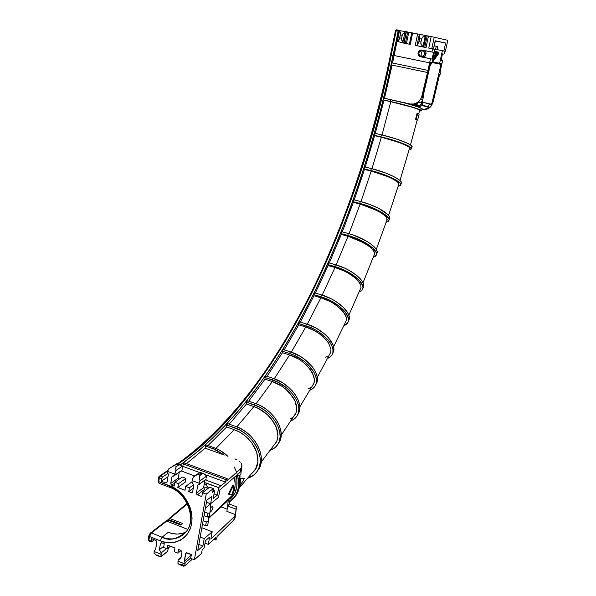 <?xml version="1.0" encoding="UTF-8"?>
<svg xmlns="http://www.w3.org/2000/svg" width="596" height="596" viewBox="0 0 596 596"><rect width="100%" height="100%" fill="white"/><g stroke="black" fill="none" stroke-linecap="round" stroke-linejoin="round"><path stroke-width="0.89" d="M239.436 486.738L240.337 482.73L240.508 478.223L244.375 478.536L243.697 478.29L244.375 478.536L239.45 486.813M239.413 486.865L244.375 478.536L239.823 477.97L239.778 481.3L239.823 477.97L240.508 478.223L240.002 484.675M243.697 478.29L243.28 478.268M415.583 119.297L416.157 119.431L417.654 113.404L417.073 113.277L415.583 119.297L417.029 120.005L415.583 119.297L417.073 113.277L419.122 114.149L417.61 120.131L415.583 119.297M167.767 519.973L187.3 503.881L169.972 518.565L168.214 519.392L181.43 524.554L168.214 519.392L167.752 519.988M424.628 109.426L429.09 107.168L422.206 105.283L427.913 106.542L430.133 103.898L422.944 102.318L431.28 104.524L432.443 101.648L433.136 102.035L431.489 105.656L433.136 102.035L439.505 74.761L440.004 74.85L440.451 72.846L439.952 72.749L440.451 72.846L439.952 72.749L442.597 60.636L441.077 60.412L442.485 53.901L443.998 54.162L444.661 51.122L445.406 51.263L447.782 40.312L434.223 37.205L431.765 48.723L428.755 48.12L432.592 48.879L431.914 52.061L421.305 49.982L420.053 50.25L418.563 51.532L418.019 54.109L419.353 56.285L430.468 58.825L427.973 70.395L429.612 62.833L394.112 55.525L392.555 63.012L399.283 30.344L396.712 29.815L396.184 30.806L391.237 54.996L390.529 54.832L391.237 54.996L396.184 30.806L398.15 31.193L393.189 55.398L391.237 54.996C362.167 208.414 280.388 395.342 177.861 464.113C232.999 424.859 277.363 362.003 312.505 291.563C347.274 219.939 373.513 141.081 391.237 54.996L393.189 55.398C375.42 141.528 349.181 220.438 314.487 292.122C279.412 362.636 235.174 425.581 180.23 464.969L198.982 450.531L218.307 432.748L236.642 413.021L253.985 391.617L270.368 368.76L285.812 344.637L300.347 319.382L313.988 293.135L326.764 265.987L338.699 238.013L349.807 209.27L360.096 179.821L369.587 149.678L378.266 118.88L386.141 87.448L398.396 30.463L399.283 30.344L394.112 55.525L429.612 62.833L430.468 58.825L432.107 59.071L433.553 52.344L431.914 52.061L432.592 48.879L431.765 48.723L434.223 37.205L447.782 40.312L445.406 51.263L444.661 51.122L443.998 54.162L442.485 53.901L441.077 60.412L442.597 60.636L439.952 72.749L440.451 72.846L440.004 74.85L439.505 74.761L433.136 102.035L432.443 101.648L441.01 64.368L432.234 62.565L441.01 64.368L431.966 103.13L431.28 104.524L430.133 103.898L427.913 106.542L429.09 107.168L423.398 105.909L429.09 107.168L425.022 109.329L421.923 109.627L425.335 109.783L428.651 108.39L425.06 109.843L421.849 109.902L425.335 109.783M182.696 523.526L169.972 518.565L182.696 523.526L180.797 525.069L182.696 523.526M165.338 521.865L166.701 521.12L187.762 529.367L166.701 521.12L168.042 520.085L180.797 525.069L167.655 519.965L165.911 521.113M211.364 538.613L210.969 538.456L211.364 538.613L210.857 539.052L212.198 531.759L204.227 538.642L202.878 546.048L197.723 550.555L206.827 500.23L211.96 496.17L206.827 500.23L197.723 550.555L202.878 546.048L198.826 544.446L202.878 546.048L204.227 538.642L212.198 531.759L210.857 539.052L234.25 516.71L211.364 538.613M235.495 514.683L236.217 509.237L227.575 505.974L236.217 509.237L236.24 506.66L229.385 504.074L236.24 506.66L235.509 514.639L226.89 511.361L235.509 514.639L234.25 516.71L233.826 519.973L217.123 536.445L233.826 519.973L234.25 516.71L235.495 514.683L235.07 517.939L233.826 519.973L235.07 517.939M149.052 535.499L150.177 533.234L151.362 532.958L168.042 520.085L167.267 520.129M414.771 104.374L413.997 103.98L417.438 102.519L420.396 99.651L422.11 95.859L422.862 96.276L422.37 97.819L430.617 62.103L432.256 62.334L435.035 49.334L433.411 49.028L435.177 40.766L445.622 43.031L435.363 40.997L445.622 43.031L443.901 50.98L435.609 49.341L436.265 46.272L434.32 45.885L437.822 46.577L437.166 49.632L435.609 49.341L442.381 50.697L439.647 63.347L432.696 61.924L441.182 63.563L441.01 64.368L441.182 63.563L439.647 63.347L442.381 50.697L443.901 50.98L445.622 43.031L435.177 40.766L433.411 49.028L435.035 49.334L432.256 62.334L430.617 62.103L422.862 96.276L422.11 95.859L427.511 72.496L421.432 97.841L419.048 101.238L417.438 102.519L413.698 104.047L409.75 103.995L414.771 104.374L419.39 102.02L417.401 103.399L412.857 104.613L390.671 99.629L390.231 101.402C405.168 104.68 421.804 109.612 421.677 110.685L419.502 110.938L421.432 110.931L420.932 110.118L409.392 106.215L383.459 99.904L384.025 100.18L375.301 133.295M240.069 472.285L220.401 489.487L240.069 472.285L240.516 468.888L226.823 481.106L227.255 478.67L226.011 479.683L225.586 482.134L221.086 485.747L205.248 479.869L221.086 485.747L218.687 487.632L217.309 495.127L213.212 498.398L214.59 490.851L212.645 492.378L213.338 488.578L206.216 494.121L194.363 559.786L201.537 553.416L202.208 549.736L204.16 548.015L205.501 540.647L209.621 537.07L208.28 544.379L215.871 537.592L208.28 544.379L205.054 543.105L208.28 544.379L209.621 537.07L205.501 540.647L204.16 548.015L202.208 549.736L201.537 553.416L194.363 559.786L206.216 494.121L202.476 492.713L201.791 496.557L197.38 494.896L201.791 496.557L202.476 492.713L209.643 487.193L213.338 488.578L212.645 492.378L214.59 490.851L213.033 490.27L214.59 490.851L213.212 498.398L217.309 495.127L218.687 487.632L225.586 482.134L226.011 479.683L227.255 478.67L226.823 481.106L240.516 468.888L240.069 472.285L241.328 470.356L240.069 472.285M185.788 553.17L186.593 552.768L185.609 553.61L184.246 561.283L185.14 562.84L184.939 563.95L177.988 561.141L178.025 563.645L179.307 564.494L177.906 563.183L178.226 559.793L180.864 558.415L181.966 552.149L180.975 550.428L178.554 549.46L177.906 553.17L181.087 550.473L177.906 553.17L174.285 551.717L174.933 548.007L167.834 545.169L167.193 548.871L163.609 547.433L164.243 543.731L161.851 542.777L160.443 543.53L161.494 542.688L160.443 543.53L159.378 549.758L163.826 546.137L159.378 549.758L161.196 552.917L166.47 548.581L161.196 552.917L161.039 556.761L160.436 556.843L167.416 551.479L168.549 547.761L167.416 551.479L161.039 556.761L160.965 554.258L154.133 551.494L154.319 550.391L155.578 549.721L156.875 542.099L155.891 540.393L151.675 538.702L151.511 541.95L154.364 539.782L151.384 541.92L151.675 538.702L155.891 540.393L156.86 541.593L155.578 549.721L154.319 550.391L154.133 551.494L160.965 554.258L161.196 552.917L159.378 549.758L160.443 543.53L161.374 542.688L164.243 543.731L163.609 547.433L167.193 548.871L167.834 545.169L174.933 548.007L174.285 551.717L177.906 553.17L178.554 549.46L180.975 550.428L181.966 552.149L180.864 558.415L178.226 559.793L177.988 561.141L184.939 563.95L185.14 562.84L184.246 561.283L186.123 552.879L191.376 554.585L190.705 558.31L194.363 559.786L190.705 558.31L191.376 554.585L187.047 552.857L185.788 553.17L186.146 552.865M241.455 467.689L240.516 468.888L241.916 466.363L241.455 467.689M241.864 464.977L241.916 466.363L241.32 463.561L241.864 464.977M240.307 462.205L238.847 460.939L240.307 462.205M237.022 459.821L234.869 458.89L237.022 459.821M224.275 455.076L205.151 448.185L224.275 455.076L213.353 448.81L205.404 445.957L205.151 448.185L186.459 463.651L205.151 448.185L205.404 445.957L206.499 444.974L205.404 445.957L216.199 449.98L224.275 455.076M392.555 63.012L391.945 62.893L391.505 64.971L426.967 72.392L427.429 70.291L427.973 70.395L392.555 63.012L427.973 70.395L427.429 70.291L426.967 72.392L427.511 72.496L391.505 64.971L391.945 62.893L427.429 70.291L392.555 63.012M384.495 98.266L392.108 65.098L384.532 98.124M413.997 103.98L409.75 103.995L410.532 104.389L383.891 98.131L383.459 99.904L383.891 98.131L390.671 99.629L390.231 101.402L383.459 99.904L390.79 101.685L382.006 134.957L390.79 101.685L412.06 107.183L417.476 109.008L419.644 110.379M374.668 133.236L374.109 135.232L374.638 135.657L365.244 167.044L374.638 135.657L381.365 137.236L371.964 168.698L381.365 137.236L374.109 135.232L385.687 138.011L399.782 142.355L406.934 145.245L410.942 147.599L411.575 148.456L411.27 149.06L409.206 149.44L411.583 148.471C411.665 146.348 395.55 140.179 380.851 136.812L374.109 135.232L374.668 133.236L381.41 134.815L374.668 133.236M364.625 166.895L364.007 168.832L364.491 169.413L354.24 199.891L364.491 169.413L371.219 171.067L360.975 201.634L371.219 171.067L364.491 169.413L364.007 168.832L375.562 171.79L389.493 176.781L396.474 180.327L400.281 183.389L400.817 184.581L400.415 185.49L398.173 186.257L400.817 184.604C401.205 181.489 385.433 174.01 370.742 170.493L364.007 168.832L364.625 166.895L371.36 168.549L364.625 166.895M353.607 199.727L352.929 201.627L353.368 202.342L342.26 231.889L353.368 202.342L360.103 204.085L349.025 233.721L360.103 204.085L353.368 202.342L352.929 201.627L364.499 204.763L378.296 210.41L385.105 214.612L388.719 218.374L389.143 219.909L388.637 221.131L386.163 222.293L389.143 219.954C389.888 215.849 374.43 207.043 359.679 203.37L352.929 201.627L353.607 199.727L360.349 201.47L353.607 199.727M341.597 231.71L340.867 233.558L341.255 234.422L329.283 262.978L341.255 234.422L348.027 236.254L336.107 264.907L348.027 236.254L341.255 234.422L340.867 233.558L352.482 236.88L366.182 243.205L372.828 248.07L376.225 252.555L376.538 254.425L375.92 255.96L373.156 257.554L376.53 254.514C377.7 249.419 362.524 239.242 347.647 235.39L340.867 233.558L341.597 231.71L348.377 233.543L341.597 231.71M328.59 262.784L327.793 264.572L328.128 265.585L315.299 293.083L328.128 265.585L334.959 267.515L322.198 295.109L334.959 267.515L328.128 265.585L327.793 264.572L339.496 268.096L348.943 272.491L353.137 275.114L359.619 280.664L362.793 285.879L362.986 288.099L362.234 289.954L359.09 292.025L361.735 290.52L362.957 288.27C364.61 282.161 349.703 270.539 334.639 266.501L327.793 264.572L328.59 262.784L335.421 264.706L328.59 262.784M314.554 292.86L313.697 294.588L313.98 295.765L300.272 322.101L313.98 295.765L320.886 297.799L307.275 324.239L320.886 297.799L313.98 295.765L313.697 294.588L325.528 298.328L330.378 300.533L339.124 306.068L342.663 309.175L345.449 312.326L348.384 318.301L348.436 320.879L347.543 323.062L343.922 325.662C346.38 324.738 347.863 323.241 348.377 321.17C350.612 314.025 335.958 300.876 320.626 296.622L313.697 294.588L314.554 292.86L321.467 294.893L314.554 292.86M299.468 321.855L298.551 323.509L298.76 324.842L284.18 349.904L298.76 324.842L305.785 326.988L291.31 352.169L305.785 326.988L298.76 324.842L298.551 323.509L310.546 327.48L315.418 329.879L320.007 332.747L327.591 339.437L330.281 342.968L332.091 346.447L332.955 349.725L332.851 352.683L331.801 355.201L329.849 357.198L327.562 358.42C330.296 357.332 332.024 355.581 332.739 353.16C335.66 344.935 321.259 330.147 305.577 325.662L298.551 323.509L299.468 321.855L306.486 323.993L299.468 321.855M283.294 349.621L282.31 351.208L282.452 352.698L266.993 376.329L282.452 352.698L289.604 354.97L274.272 378.721L289.604 354.97L282.452 352.698L282.31 351.208L289.47 353.473L294.513 355.417L304.012 361.154L308.095 364.707L314.077 372.47L315.761 376.359L316.469 380.054L316.193 383.399L314.956 386.275L312.818 388.57L309.92 390.194C312.997 388.957 315.016 386.938 315.984 384.144C319.717 374.81 305.592 358.226 289.47 353.473L282.31 351.208L283.294 349.621L290.446 351.886L283.294 349.621M266.002 376.001L264.952 377.499L265.019 379.168L248.681 401.168L265.019 379.168L272.32 381.567L256.131 403.708L272.32 381.567L265.019 379.168L264.952 377.499L277.401 381.976L286.959 388.205L290.997 392.101L294.327 396.318L296.801 400.668L298.335 404.997L298.872 409.117L298.402 412.872L296.957 416.12L294.603 418.742L290.87 420.873C294.364 419.51 296.756 417.215 298.037 414.004C302.753 403.507 288.926 384.942 272.268 379.898L264.952 377.499L266.002 376.001L273.303 378.393L266.002 376.001M247.556 400.788L246.439 402.181L246.409 404.028L229.222 424.166L246.409 404.028L253.896 406.569L236.873 426.855L253.896 406.569L246.409 404.028L246.439 402.181L259.171 406.941L264.192 409.973L268.803 413.691L272.812 417.945L276.052 422.571L278.406 427.369L279.777 432.145L280.12 436.719L279.427 440.906L277.743 444.549L275.136 447.514L270.256 450.285C274.279 448.825 277.133 446.255 278.809 442.575C284.732 430.871 271.247 410.1 253.933 404.721L246.439 402.181L247.556 400.788L255.036 403.321L247.556 400.788M227.918 423.711L226.733 424.985L226.599 427.012L208.056 445.532L226.599 427.012L234.295 429.709L215.931 448.401L234.295 429.709L226.599 427.012L226.733 424.985L239.793 430.051L244.889 433.314L249.515 437.345L253.486 441.979L256.638 447.03L258.85 452.29L260.035 457.557L260.154 462.608L259.208 467.249L257.248 471.309L254.358 474.625L247.876 478.186C252.562 476.703 256.004 473.865 258.202 469.663C265.592 456.722 252.548 433.426 234.437 427.675L226.733 424.985L227.918 423.711L235.614 426.393L227.918 423.711M184.559 462.95L183.233 463.912L182.838 466.34L182.302 466.728L182.838 466.34L199.623 472.539L182.838 466.34L183.233 463.912L226.011 479.683L183.233 463.912L184.559 462.95L227.255 478.67L184.559 462.95M158.685 477.24L158.082 480.875L158.73 481.635L159.37 477.836L161.784 478.744L161.36 481.285L165.651 482.902L161.36 481.285L167.998 476.688L161.36 481.285L161.784 478.744L162.715 476.986L167.953 473.395L162.715 476.986L160.302 476.077L162.715 476.986L161.784 478.744L159.37 477.836L158.73 481.635L174.747 488.266L179.515 491.767L183.717 496.118L187.196 501.147L189.811 506.667L191.458 512.448L192.068 518.259L191.621 523.877L190.146 529.069L187.695 533.644L184.373 537.428L180.312 540.267L175.678 542.062L170.657 542.762L165.435 542.33L160.212 540.803L149.514 536.527L148.896 540.214L151.257 541.161L148.896 540.214L149.514 536.527L160.212 540.803C167.953 544.908 187.181 543.865 191.621 523.877C194.467 503.195 177.861 487.804 169.622 485.755L158.73 481.635L159.013 483.289L158.245 480.689M430.2 107.161L428.651 108.39L431.489 105.656L430.2 107.161M409.504 148.359L409.027 147.152L405.34 144.992L398.761 142.332L381.365 137.236L390.32 139.598L402.352 143.696L407.582 146.154L409.027 147.152L409.504 148.359M419.703 110.215C419.808 109.224 404.513 104.687 390.79 101.685L384.025 100.18L375.279 133.385M398.672 184.678L398.374 182.912L394.865 180.104L388.45 176.848L371.219 171.067L384.45 175.209L391.959 178.495L397.018 181.594L398.374 182.912L398.672 184.678M386.886 220.237L386.797 217.883L383.474 214.418L377.216 210.559L360.103 204.085L368.991 206.916L380.658 212.496L385.538 216.229L386.797 217.883L386.886 220.237M374.124 255.036L374.586 253.851L374.295 252.034L371.174 247.914L365.065 243.444L348.027 236.254L356.915 239.331L368.44 245.671L373.141 250.052L374.295 252.034L374.593 253.754L374.124 255.036M360.356 289.067L360.997 287.54L360.848 285.328L357.92 280.537L351.96 275.441C346.254 271.694 340.592 269.057 334.959 267.515L343.877 270.852L348.116 273.035L355.276 277.974L359.798 283.018L360.848 285.328L361.027 287.369L360.356 289.067M255.274 469.827L257.934 461.825L256.734 452.349L251.81 442.873C246.498 436.205 240.665 431.817 234.295 429.709L239.249 431.906L243.913 434.901L248.167 438.611L251.81 442.873L254.701 447.507L256.734 452.349L257.822 457.169L257.934 461.825L257.077 466.087L255.274 469.827L251.87 473.492M254.865 470.423L253.054 472.084L254.857 470.423M273.646 445.696L276.753 441.413L277.967 435.989L276.388 427.392L271.247 418.735C265.868 412.618 260.079 408.558 253.896 406.569L258.731 408.625L267.574 414.823L274.227 422.974L276.388 427.392L277.647 431.772L277.967 435.989L277.341 439.833L275.792 443.186M275.948 442.94L274.734 444.199M293.724 416.5L296.003 412.953L296.778 408.424L294.871 400.668L289.537 392.794C284.091 387.191 278.354 383.452 272.32 381.567L281.603 386.066L285.834 389.218L292.591 396.66L294.871 400.668L296.279 404.632L296.778 408.424L296.354 411.873L295.027 414.868M295.519 414.026L294.737 414.928M312.297 386.104L313.973 383.191L314.42 379.399L312.222 372.44L306.716 365.303C301.211 360.2 295.504 356.758 289.604 354.97L298.76 359.15L302.977 362.04L309.838 368.812L313.764 376.001L314.42 379.399L314.174 382.476L312.297 386.104M313.705 383.891L313.235 384.472L313.705 383.891M329.521 354.665L330.75 352.296L330.951 349.114L328.485 342.909L322.823 336.479C317.251 331.853 311.574 328.687 305.785 326.988L314.83 330.869L319.054 333.514L326.005 339.645L328.485 342.909L330.951 349.114L330.862 351.826L329.521 354.665M345.509 322.294L346.403 320.38L346.41 317.72L343.706 312.23L337.895 306.486C332.255 302.306 326.586 299.408 320.886 297.799L329.864 301.397L334.088 303.804L341.143 309.324L345.479 315.053L346.41 317.72L346.462 320.089L345.509 322.294M205.367 474.662L225.586 482.134L205.367 474.662M194.817 475.995L181.102 470.9L194.817 475.995M170.598 487.282C187.539 492.996 196.836 518.289 186.719 531.043C180.469 538.732 172.244 540.788 162.052 537.212L168.191 532.332L162.052 537.212L151.362 532.958L149.514 536.527L151.362 532.958L166.701 521.12L165.539 521.396L150.557 532.936M215.871 537.592L215.461 539.961L216.706 538.814L217.123 536.445L216.706 538.814L215.461 539.961L213.927 539.365L215.461 539.961L215.871 537.592M211.96 496.17L210.582 503.732L218.523 497.34L219.894 489.882L220.401 489.487L219.894 489.882L218.523 497.34L210.582 503.732L211.96 496.17M204.502 482.618L218.687 487.632L206.544 483.11L206.231 484.846L206.544 483.11L204.502 482.618M165.651 482.902L167.118 481.881L165.651 482.902L166.575 482.857L167.081 482.089L165.651 482.902M174.68 483.095L171.722 485.196L174.159 486.12L171.275 484.928L170.724 483.468L171.827 477.031L174.486 475.511L174.725 474.118L167.714 471.503L167.521 472.65L168.422 474.207L167.081 482.089L168.422 474.207L167.521 472.65L168.355 469.149L176.759 463.703L174.203 465.528L176.498 466.377L178.45 465.044L176.155 464.195L178.45 465.044L175.969 466.988L175.842 470.594L182.182 466.221L180.081 464.917L178.45 465.044L180.081 464.917L182.182 466.221L175.842 470.594L174.486 475.511L181.981 470.281L182.22 468.91L181.981 470.281L171.827 477.031L170.724 483.468L178.241 478.141L178.726 479.519L178.241 478.141L179.277 472.166L178.241 478.141L170.724 483.468L171.722 485.196L174.68 483.095M185.259 482.104L177.817 487.498L185.043 490.232L177.817 487.498L178.48 483.684L174.814 482.298L174.159 486.12L174.814 482.298L178.48 483.684L185.915 478.335L185.259 482.104L177.817 487.498L178.48 483.684L185.915 478.335L185.259 482.104M193.283 488.221L188.731 491.625L191.197 492.557L192.717 491.409L191.197 492.557L188.731 491.625L189.409 487.796L185.714 486.403L185.043 490.232L185.714 486.403L191.979 481.814L185.714 486.403L189.409 487.796L188.731 491.625L193.283 488.221M204.599 489.361L197.38 494.896L196.926 494.62L196.367 493.145L197.783 485.196L199.109 484.459L199.317 483.304L192.18 480.644L191.934 482.037L193.804 485.271L192.657 491.745L192.135 492.512L191.197 492.557L192.657 491.745L193.804 485.271L191.934 482.037L192.18 480.644L199.317 483.304L199.965 480.927L199.265 477.254L200.077 475.109L197.738 474.245L193.305 477.091L192.933 477.977L192.18 480.644L193.305 477.091L199.474 472.613L193.305 477.091L199.623 472.874L197.738 474.245L200.077 475.109L201.955 473.738L199.489 475.936L199.965 480.927L206.663 475.943L199.965 480.927L199.109 484.459L206.32 479.057L197.783 485.196L196.367 493.145L203.601 487.64L204.599 489.361L197.38 494.896L196.367 493.145L203.601 487.64L204.599 489.361M208.064 488.407L203.75 486.798L208.064 488.407M182.294 476.979L185.915 478.335L182.294 476.979L174.814 482.298L182.294 476.979M206.529 477.918L206.663 475.943L206.529 477.918M204.957 480.078L203.601 487.64L204.957 480.078M186.071 531.885C180.558 534.619 174.598 534.761 168.191 532.332L172.892 533.688L177.586 534.053L182.108 533.413M236.187 475.936L236.85 479.527L236.865 486.351L235.144 492.505L231.851 497.578L229.989 499.366C236.277 493.726 238.348 485.919 236.187 475.936M226.763 501.519L226.301 501.757M229.669 501.869L233.863 498.025L235.539 495.611L237.864 490.031L238.698 483.676L237.484 474.9M234.913 477.113L235.033 481.173L234.913 477.113M423.011 57.253L420.761 56.724L419.368 55.54L421.365 56.918L420.508 56.791C417.483 55.137 417.222 53.007 419.726 50.414L421.938 50.042L433.553 52.344L432.107 59.071L420.508 56.791L423.853 57.38L425.097 56.143L423.853 57.38L432.107 59.071L423.011 57.253M420.195 50.824L422.154 50.131M399.283 30.344L399.879 30.463L399.283 30.344M405.34 43.396L407.701 32.005L408.782 32.214L406.167 31.685L407.701 32.005L405.34 43.396L403.812 43.098L406.412 31.737L404.058 43.143L405.34 43.396M410.264 44.387L412.641 32.974L417.632 33.957L408.789 32.191L411.762 32.78L409.385 44.223L406.412 43.627L408.789 32.191L406.412 43.627L410.264 44.387L409.385 44.223L411.762 32.78L412.641 32.974L410.264 44.387M426.043 47.561L428.472 36.095L431.199 36.632L420.053 34.359L419.167 35.09L417.111 44.886L418.936 41.713L420.843 42.093L421.163 44.558L423.398 47.069L423.004 46.57L425.276 35.797L423.004 46.57L421.163 44.558L420.791 43.337L421.476 39.083L420.843 42.093L418.936 41.713L419.569 38.71L418.653 42.674L417.111 44.886L419.167 35.09L419.852 34.374L417.632 33.935L415.233 45.4L417.505 45.855L415.233 45.4L417.632 33.935L425.827 35.499L422.773 36.945L421.476 39.083L419.569 38.71L419.167 35.09L419.569 38.71L421.476 39.083L422.773 36.945L426.103 35.559L423.659 47.114L426.103 35.559L428.472 36.095L426.043 47.561L423.659 47.099L424.762 47.307L427.198 35.834L424.762 47.307L426.043 47.561M425.917 52.292L425.097 56.143L426.147 53.297L425.298 50.72L425.917 52.292M403.268 42.949L397.338 41.415L398.806 40.081L399.707 37.876L401.585 38.248L401.734 40.245L403.805 43.121L406.181 31.633L403.805 43.121L402.918 42.04L404.93 32.281L406.181 31.633L399.536 30.716L400.363 32.512L400.318 34.888L402.203 35.261L403.127 33.48L404.93 32.281L402.918 42.04L401.525 39.247L402.203 35.261L401.585 38.248L399.707 37.876L400.318 34.888L399.35 39.045L397.338 41.415L399.536 30.716L397.338 41.415L403.462 43.061M433.434 48.917L435.378 40.945M422.162 108.807L417.848 106.84L406.621 103.525C416.254 106.148 421.432 107.898 422.154 108.785M167.826 470.959L160.302 476.077L167.826 470.959M158.886 476.889L160.302 476.077L159.117 476.36L158.715 477.076L159.37 477.836L158.715 477.076M396.712 29.815L397.629 30.023L396.712 29.815L396.184 30.806L398.15 31.193L398.672 30.202L396.102 29.897L395.468 30.672L396.184 30.806L395.468 30.672L390.529 54.832C372.835 140.85 346.619 219.663 311.887 291.258C276.782 361.683 232.433 424.575 177.37 463.934M395.468 30.672L390.574 54.839M375.659 118.403L366.965 149.238M397.629 30.023L398.597 30.217L397.629 30.023M434.223 37.205L431.206 36.609L428.755 48.12L431.206 36.609L434.223 37.205M209.643 487.193L202.476 492.713L206.216 494.121L213.338 488.578L209.643 487.193M417.632 45.907L417.111 44.886L417.632 45.907L423.398 47.069M154.051 553.356L156.897 555.405L154.051 553.356L154.133 551.494L154.051 553.356M157.918 555.539L158.856 555.167M167.193 548.871L170.434 546.212L167.193 548.871M184.246 561.283L191.271 555.144L184.246 561.283M185.14 562.84L190.78 557.886L185.14 562.84M184.827 565.82L191.577 559.853L191.912 558.802L191.577 559.853L184.827 565.82L183.412 566.155L184.827 565.82L184.939 563.95L184.827 565.82M183.471 565.902L184.008 565.351L181.735 564.427L180.126 564.777M178.226 559.793L181.05 557.364L178.226 559.793M199.474 472.613L200.204 472.352L199.623 472.874L201.955 473.738L204.011 473.768L206.663 475.943L204.011 473.768L201.955 473.738L199.623 472.874L200.204 472.352L199.474 472.613M176.304 463.897L176.759 463.703M182.22 468.91L182.182 466.221L182.22 468.91M193.506 484.757L189.409 487.796L193.506 484.757M174.725 474.118L175.842 470.594L175.678 467.935L176.498 466.377L174.203 465.528L168.355 469.149L167.714 471.503L174.725 474.118M400.139 30.433L399.536 30.716L400.363 32.512L400.318 34.888L402.203 35.261L403.127 33.48L405.854 31.558M422.415 50.139L419.726 50.414M435.609 49.341L437.166 49.632L437.822 46.577L436.265 46.272L435.609 49.341M437.822 46.577L434.32 45.885L437.822 46.577M206.477 502.175L210.582 503.732L206.477 502.175M214.031 493.898L217.309 495.127L214.031 493.898M202.037 527.803L212.198 531.759L202.037 527.803M200.167 537.048L204.227 538.642L200.167 537.048M240.769 474.811L241.328 470.356L240.769 474.625M235.226 517.239L235.271 516.389M422.914 99.957L421.663 99.271L422.914 99.957L420.642 102.683L419.018 102.326L420.642 102.683L422.914 99.957M419.39 102.02L420.642 102.683L419.39 102.02M422.206 105.283L422.944 102.318L422.206 105.283L423.398 105.909L422.206 105.283M227.575 505.974L229.385 504.074L227.575 505.974L226.89 511.361L227.575 505.974M240.583 476.033L237.35 474.856L240.583 476.033M214.433 447.82L213.353 448.81L214.433 447.82L219.924 450.345L227.992 456.409C223.91 452.483 219.388 449.622 214.433 447.82L206.499 444.974L214.433 447.82M236.441 494.807C239.748 489.323 240.598 482.872 238.989 475.452L239.719 480.227L239.585 485.777L238.348 490.895L236.068 495.38L233.416 498.554M234.154 466.877C239.771 477.776 240.143 487.498 235.278 496.043L229.78 501.787M349.174 319.449L348.325 321.363L349.234 319.151L349.189 316.565L348.191 313.675L343.482 307.432L335.809 301.412L331.22 298.797L321.467 294.893L320.626 296.622L321.467 294.893C336.792 299.132 351.424 312.282 349.174 319.449L348.377 321.17M325.58 357.272L328.113 355.983M333.596 351.491L332.583 353.644L333.715 351.007L333.82 348.049L332.955 344.771L328.47 337.753L325.006 334.296L316.32 328.202L306.486 323.993L305.577 325.662L306.486 323.993C322.153 328.463 336.524 343.251 333.596 351.491L332.739 353.16M308.378 388.756L311.082 387.244M316.901 382.535L315.664 384.971L317.117 381.783L317.392 378.438L316.685 374.75L315.008 370.861L312.431 366.927L304.966 359.552L300.384 356.415L290.446 351.886L289.47 353.473L290.446 351.886C306.545 356.617 320.641 373.185 316.901 382.535L315.984 384.144M289.961 419.033L292.86 417.282M299.013 412.462L297.478 415.241L299.386 411.329L299.855 407.575L299.319 403.455L297.791 399.134L295.325 394.783L292.01 390.574L283.383 383.265L273.303 378.393L272.268 379.898L273.303 378.393C289.939 383.422 303.736 401.965 299.013 412.462L298.037 414.004M279.852 441.122L277.9 444.303L280.47 439.453L281.163 435.266L280.828 430.699L279.464 425.924L277.118 421.134L273.877 416.515L269.884 412.268L265.28 408.558L260.266 405.533L255.036 403.321L253.933 404.721L255.036 403.321C272.32 408.677 285.775 429.418 279.852 441.122L278.809 442.575M259.312 468.307L256.794 471.965L260.325 465.893L261.272 461.252L261.152 456.208L259.975 450.956L257.77 445.704L254.619 440.66L250.663 436.034L246.044 432.011L240.963 428.755L235.614 426.393L234.437 427.675L235.614 426.393C253.695 432.122 266.703 455.374 259.312 468.307L258.202 469.663M363.702 286.497L363.009 288.144L363.731 286.326L363.545 284.098L362.42 281.58L357.511 276.082L349.718 270.696L345.114 268.319L335.421 264.706L334.639 266.501L335.421 264.706C350.485 268.736 365.37 280.358 363.702 286.497L362.957 288.27M377.231 252.697L376.739 253.985L377.238 252.6L376.925 250.722L375.681 248.569L370.578 243.794L366.905 241.35L353.212 235.025L348.377 233.543L347.647 235.39L348.377 233.543C363.247 237.379 378.408 247.571 377.231 252.697L376.53 254.514M389.791 218.084L389.456 219.06L389.367 216.497L388.011 214.702L378.967 208.511L370.012 204.54L360.349 201.47L359.679 203.37L360.349 201.47C375.1 205.128 390.544 213.957 389.791 218.084L389.143 219.954M401.197 183.389L400.885 181.467L399.424 180.022L393.934 176.639L385.754 173.049L371.36 168.549L370.742 170.493L371.36 168.549C386.052 172.05 401.816 179.552 401.413 182.696L400.817 184.604M412.007 146.959L411.493 145.64L407.493 143.271L395.915 138.853L381.41 134.815L380.851 136.812L381.41 134.815C396.109 138.175 412.223 144.366 412.127 146.519L411.583 148.471M397.942 31.156L397.726 30.076L397.942 31.156M170.039 487.468L169.622 485.755L170.039 487.468M158.052 481.032L159.013 483.289L169.882 487.409C187.092 493.138 196.322 518.982 186.719 531.043C177.645 539.291 169.42 541.347 162.052 537.212L160.212 540.803L162.052 537.212L151.362 532.958L150.177 533.234L148.881 535.707L149.514 536.527L148.881 535.707M396.102 29.897L395.513 30.679M397.025 30.105L396.437 30.858L397.025 30.105L396.482 29.986M159.37 477.836L160.302 476.077L159.37 477.836M148.851 535.886L148.262 539.387L148.896 540.214L148.434 539.179M149.075 540.997L148.896 540.214L149.075 540.997M419.122 114.149L417.654 113.404L416.157 119.431L417.61 120.131L419.122 114.149M422.46 50.347C418.198 51.681 417.751 53.789 421.126 56.665L421.223 53.416L422.46 50.347L425.373 50.913L422.46 50.347C425.276 51.874 425.537 53.849 423.242 56.292L421.126 56.665C418.288 55.115 418.049 53.133 420.389 50.705L422.46 50.347L421.223 53.416L421.126 56.665C425.395 55.339 425.835 53.238 422.46 50.347M423.57 96.247L422.966 95.837L423.57 96.247L422.691 99.83M430.148 65.456L430.088 64.569L430.148 65.456L438.656 53.67L438.082 52.023L434.611 51.338L438.082 52.023L437.3 51.882L437.874 53.528L438.656 53.67L430.148 65.456M415.628 104.144L420.657 106.289L415.755 106.155L420.679 106.326L415.628 104.144M422.81 50.347L425.35 50.861L422.81 50.347M436.242 51.696L434.596 51.383L436.242 51.696L435.445 51.554L436.019 53.215L436.816 53.349L436.242 51.696L437.017 52.858L433.061 58.564L436.816 53.349L436.019 53.215L435.892 51.777L434.596 51.383L436.242 51.696M415.025 104.315L417.699 105.596L413.825 105.559L417.714 105.641L415.025 104.315M437.874 53.528L438.783 53.439L438.321 52.105L434.611 51.323L437.538 51.964L438.067 53.044L432.562 60.896L437.874 53.528M430.163 64.219L431.593 62.237L430.163 64.219M433.441 56.799L436.019 53.215L433.441 56.799M424.136 57.104L423.383 57.007L424.136 57.104M422.922 105.663L420.925 105.224L422.922 105.663L421.059 104.687L422.922 105.663M420.247 56.441L420.672 56.538L420.247 56.441M422.944 102.318L422.184 101.909L422.944 102.318M420.232 104.62L420.85 104.576M422.095 102.266L422.504 100.605M208.019 523.415L208.95 518.602M207.877 488.34L208.071 487.327L207.877 488.34M204.458 484.69L205.508 484.481L204.458 484.69M228.365 494.099L232.291 494.285L233.274 490.024L233.453 485.457L232.76 485.196L233.453 485.457L229.065 494.36L228.365 494.099L232.76 485.196L228.365 494.099M208.697 518.371L226.517 501.832L208.697 518.371M226.055 502.413L230.168 497.951L228.365 499.783L227.165 509.193L221.384 507.002L227.165 509.193L228.365 499.783L226.569 501.907M226.294 501.467L228.022 500.245L226.294 501.467M230.13 498.256L232.261 495.373L234.98 487.319C235.301 483.073 235.115 479.825 234.407 477.567L235.189 484.414L234.451 490.076L232.418 495.097L230.13 498.256M208.987 503.128L209.107 505.058L210.917 503.605L209.107 505.058L208.987 503.128M212.705 506.339L210.477 507.747L212.504 506.28L213.01 507.479L211.945 510.385L210.001 512.299L211.14 511.353L210.142 510.973L211.14 511.353L212.668 508.939L213.018 507.077L212.563 506.287M207.676 525.299L205.65 525.65L206.328 521.925L208.354 521.582L206.328 521.925L203.124 520.688L206.328 521.925L205.65 525.65L202.454 524.413L205.65 525.65L207.646 525.396L208.339 521.634M209.256 516.613L208.354 521.582L208.838 517.03L207.229 516.956L207.907 513.216L209.941 512.88L207.907 513.216L204.704 511.986L207.907 513.216L207.229 516.956L204.026 515.719L207.229 516.956L209.233 516.717L209.926 512.933M209.941 512.88L210.917 503.605L209.941 512.88M205.419 508.03L209.107 505.058L205.419 508.03M229.385 504.074L230.168 497.951L229.385 504.074M232.291 494.285L233.274 490.024L233.453 485.457L229.065 494.36L232.291 494.285M187.047 503.374L169.003 518.691M409.623 147.957L399.976 180.499M410.488 144.888L417.178 120.034M418.75 113.91L419.688 110.186M398.873 184.037L388.577 215.342M387.199 219.343L376.27 249.426M374.586 253.851L363.031 282.713M360.997 287.54L348.816 315.172M256.124 468.367L239.205 487.953M261.182 462.079L276.753 441.413M281.17 435.177L296.003 412.953M299.833 406.874L313.973 383.191M317.281 377.35L330.75 352.296M333.581 346.745L346.403 320.38M167.975 470.341L159.579 476.048M179.873 464.858L176.788 463.718M203.34 473.529L200.211 472.367M160.518 556.873L156.383 555.196M183.516 566.2L179.307 564.494M423.212 46.957L417.438 45.795M241.313 470.4L241.76 467.011M421.663 110.647L422.139 108.748M236.731 494.337L235.562 495.574M398.56 30.24L397.726 30.076M151.384 541.92L149.022 540.974L148.233 539.559M430.163 65.322L423.182 95.956M421.677 102.169L420.657 106.289M413.058 105.336L413.244 104.598M423.242 56.292L424.725 56.516M208.131 487.543L205.508 484.481M208.742 517.946L232.261 495.373M208.324 521.679L207.646 525.396M209.233 516.717L209.911 512.977M204.219 484.183L205.255 484.384"/></g></svg>
